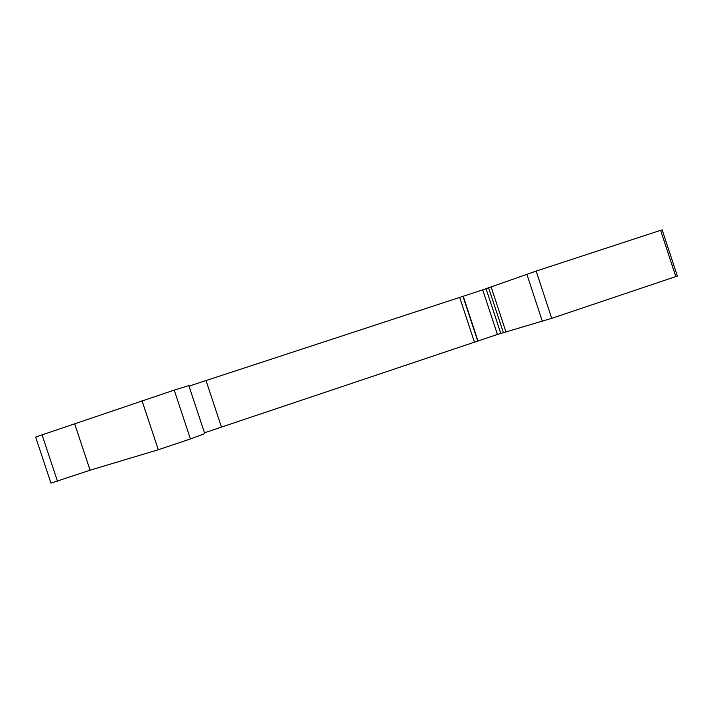 <?xml version="1.0" encoding="UTF-8"?>
<svg xmlns="http://www.w3.org/2000/svg" width="713" height="713" viewBox="0 0 713 713"><rect width="100%" height="100%" fill="white"/><g stroke="black" fill="none" stroke-linecap="round" stroke-linejoin="round"><path stroke-width="1.07" d="M57.459 481.159L42.076 434.877L35.65 437.105L50.953 483.138L90.096 470.206L158.295 449.743L190.433 438.95L174.23 390.1L188.838 385.617L204.756 433.638L190.433 438.95M675.835 276.626L660.612 230.326L662.163 229.853L677.35 276.065L551.719 318.337L497.424 334.468L482.719 289.861L536.158 271.092L551.719 318.337M204.479 432.791L497.424 334.468M189.007 386.125L482.719 289.861M660.612 230.326L536.158 271.092M42.076 434.877L174.23 390.1M90.096 470.206L74.794 424.146M158.295 449.743L142.003 400.653M477.986 341.001L463.227 296.251M221.422 427.007L206.048 380.608M526.854 274.238L542.361 321.313M491.079 286.804L506.016 332.106M488.565 287.722L503.44 332.819M500.793 333.434L486.052 288.72M477.728 341.055L462.978 296.35M474.412 342.08L459.698 297.481M204.756 433.647L188.829 385.608"/></g></svg>
